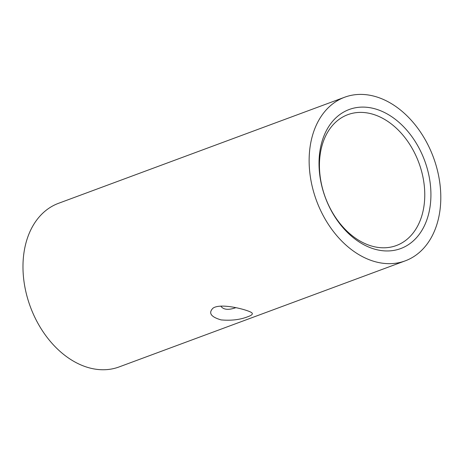 <?xml version="1.0" encoding="UTF-8"?>
<svg xmlns="http://www.w3.org/2000/svg" width="464" height="464" viewBox="0 0 464 464"><rect width="100%" height="100%" fill="white"/><g stroke="black" fill="none" stroke-linecap="round" stroke-linejoin="round"><path stroke-width="0.7" d="M430.923 195.176A74.153 52.983 69.7 0 0 347.292 110.27A74.153 52.983 69.7 0 0 346.66 231.675A74.153 52.983 69.7 0 0 430.923 195.176M424.769 195.286A69.791 49.863 -110.3 0 1 396.36 245.537A69.791 49.863 -110.3 0 1 325.345 197.432A69.791 49.863 -110.3 0 1 347.838 114.66A69.791 49.863 -110.3 0 1 424.769 195.286M440.8 198.024A87.238 62.333 -110.3 0 1 405.287 260.838A87.238 62.333 -110.3 0 1 316.518 200.703A87.238 62.333 -110.3 0 1 344.636 97.237A87.238 62.333 -110.3 0 1 440.8 198.024M247.921 316.674C240.242 319.725 231.287 320.798 221.061 319.899C210.876 316.912 208.191 313.003 213.011 308.166C220.847 302.534 248.31 309.987 251.749 312.736C253.211 313.931 251.935 315.242 247.921 316.674M235.816 307.678C228.375 310.283 223.375 309.766 220.818 306.124M344.636 97.237L58.476 203.331A87.238 62.333 69.7 0 0 30.357 306.791A87.238 62.333 69.7 0 0 119.126 366.925L405.287 260.838"/></g></svg>
